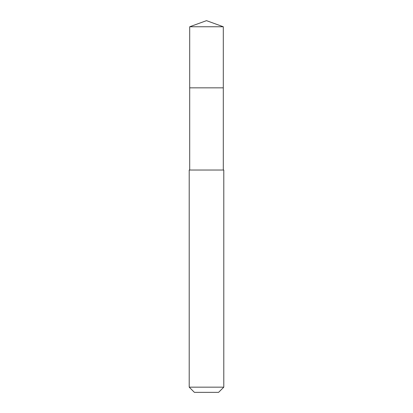 <?xml version="1.0" encoding="UTF-8"?>
<svg xmlns="http://www.w3.org/2000/svg" width="413" height="413" viewBox="0 0 413 413"><rect width="100%" height="100%" fill="white"/><g stroke="black" fill="none" stroke-linecap="round" stroke-linejoin="round"><path stroke-width="0.62" d="M223.299 170.032L223.299 87.84L189.701 87.84L223.299 87.84L223.299 26.762L189.701 26.762L189.701 93.952M206.5 170.032L189.211 170.032L189.211 387.162L223.789 387.162L223.789 170.032L206.5 170.032M189.211 387.162L194.394 392.35L218.606 392.35L223.789 387.162M189.701 26.762L206.5 20.65L189.701 26.762L189.701 170.032M206.5 20.65L223.299 26.762"/></g></svg>
